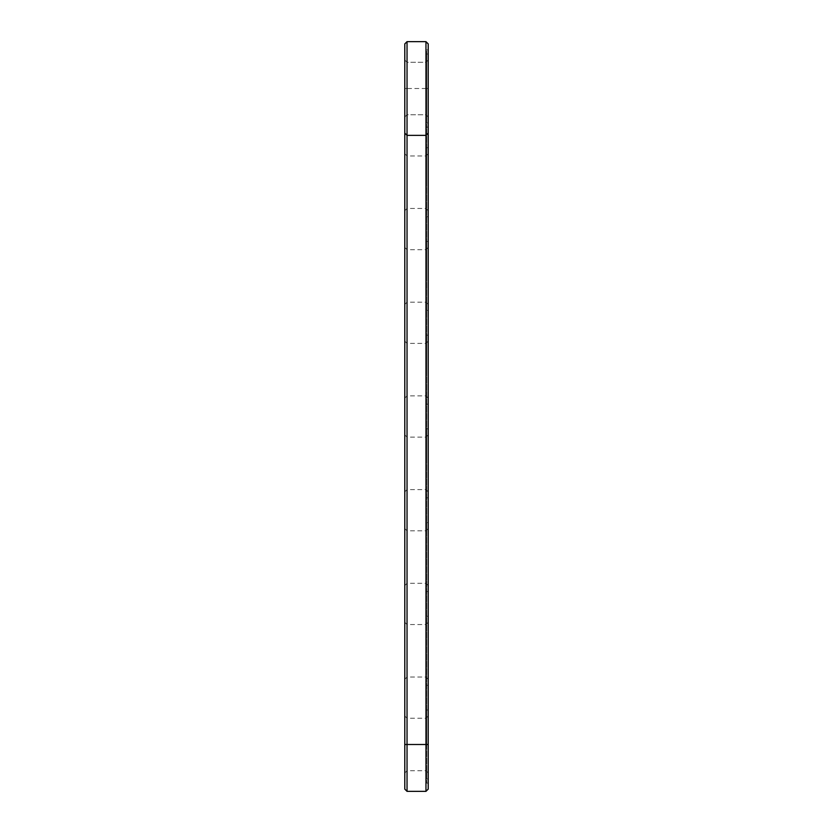 <?xml version="1.0" encoding="UTF-8"?>
<svg xmlns="http://www.w3.org/2000/svg" width="833" height="833" viewBox="0 0 833 833"><rect width="100%" height="100%" fill="white"/><g stroke="black" fill="none" stroke-linecap="round" stroke-linejoin="round"><path stroke-width="0.62" stroke-dasharray="4.17 3.12" d="M404.786 789.101L404.786 43.899L407.035 41.65L404.786 43.899M404.786 88.506L404.786 116.995L404.786 60.018L404.786 116.995L404.786 60.018L404.786 116.995L404.786 60.018L404.786 116.995L404.786 60.018L404.786 116.995L404.786 60.018L404.786 116.995L404.786 60.018L404.786 116.995L404.786 60.018L404.786 116.995L404.786 60.018L404.786 88.506L407.035 88.506L407.035 41.65L425.965 41.65L428.214 43.899L425.965 41.65L407.035 41.65M404.786 182.219L404.786 210.707L404.786 182.219M404.786 275.931L404.786 304.42L404.786 275.931M404.786 369.644L404.786 398.132L404.786 369.644M404.786 463.356L404.786 491.845L404.786 463.356M404.786 557.069L404.786 585.557L404.786 557.069M404.786 650.781L404.786 679.27L404.786 650.781M404.786 744.494L404.786 772.982L404.786 716.005L404.786 744.494L407.035 744.494L407.035 62.267L407.035 114.746L407.035 62.267L407.035 114.746L407.035 62.267L407.035 114.746L407.035 62.267L407.035 114.746L407.035 62.267L407.035 114.746L407.035 62.267L407.035 114.746L407.035 62.267L407.035 114.746L407.035 62.267L407.035 88.506L425.965 88.506L425.965 41.65M425.965 135.363L407.035 135.363L404.786 133.113M407.035 791.35L407.035 718.254L407.035 744.494L425.965 744.494L425.965 62.267L425.965 114.746L425.965 62.267L425.965 114.746L425.965 62.267L425.965 114.746L425.965 62.267L425.965 114.746L425.965 62.267L425.965 114.746L425.965 62.267L425.965 114.746L425.965 62.267L425.965 114.746L425.965 62.267L425.965 114.746L425.965 88.506L428.214 88.506L428.214 43.899M407.035 182.219L407.035 208.458L407.035 182.219M407.035 275.931L407.035 302.171L407.035 275.931M407.035 369.644L407.035 395.883L407.035 369.644M407.035 463.356L407.035 489.596L407.035 463.356M407.035 557.069L407.035 583.308L407.035 557.069M407.035 650.781L407.035 677.021L407.035 650.781M425.965 791.35L425.965 718.254L425.965 770.733L425.965 744.494L428.214 744.494L428.214 49.897L428.214 127.116L426.715 127.116L426.715 49.897L426.715 744.494L426.715 127.116L428.214 127.116L428.214 783.103L428.214 710.008L428.214 778.98L428.214 716.005L428.214 772.982L428.214 744.494L426.715 744.494L426.715 783.103L426.715 710.008L426.715 778.98L426.715 744.494L428.214 744.494L428.214 789.101M426.715 88.506L426.715 122.992L426.715 54.02L426.715 122.992L426.715 54.02L426.715 122.992L426.715 54.02L426.715 122.992L426.715 54.02L426.715 122.992L426.715 54.02L426.715 122.992L426.715 54.02L426.715 122.992L426.715 54.02L426.715 122.992L426.715 88.506L428.214 88.506L428.214 60.018L428.214 116.995L428.214 54.02L428.214 744.494M428.214 49.897L426.715 49.897L428.214 49.897M426.715 87.59L426.715 86.986L426.34 87.59M426.34 89.756L426.34 90.964L426.715 89.756M426.715 90.787L426.34 91.849L426.34 90.807M426.715 89.193L426.715 90.651L426.34 89.193M426.715 182.219L426.715 147.733L426.715 182.219M426.715 275.931L426.715 241.445L426.715 275.931M426.715 369.644L426.715 335.158L426.715 369.644M426.715 463.356L426.715 428.87L426.715 463.356M426.715 557.069L426.715 522.583L426.715 557.069M426.715 650.781L426.715 616.295L426.715 650.781M428.214 182.219L428.214 147.733L428.214 182.219M425.965 182.219L425.965 155.979L425.965 182.219M428.214 275.931L428.214 241.445L428.214 275.931M425.965 275.931L425.965 249.692L425.965 275.931M428.214 369.644L428.214 335.158L428.214 369.644M425.965 369.644L425.965 343.404L425.965 369.644M428.214 463.356L428.214 428.87L428.214 463.356M425.965 463.356L425.965 437.117L425.965 463.356M428.214 557.069L428.214 522.583L428.214 557.069M425.965 557.069L425.965 583.308L425.965 557.069M428.214 650.781L428.214 616.295L428.214 650.781M425.965 650.781L425.965 624.542L425.965 650.781M426.715 89.995L426.34 90.912L426.34 89.995M407.035 62.267L404.786 60.018L407.035 62.267L404.786 60.018L407.035 62.267L404.786 60.018L407.035 62.267L404.786 60.018L407.035 62.267L425.965 62.267L428.214 60.018L425.965 62.267L428.214 60.018L425.965 62.267L428.214 60.018L425.965 62.267L428.214 60.018L425.965 62.267L407.035 62.267M407.035 114.746L404.786 116.995L407.035 114.746L404.786 116.995L407.035 114.746L404.786 116.995L407.035 114.746L404.786 116.995L407.035 114.746L425.965 114.746L428.214 116.995L425.965 114.746L428.214 116.995L425.965 114.746L428.214 116.995L425.965 114.746L428.214 116.995L425.965 114.746L407.035 114.746M428.214 153.73L425.965 155.979L407.035 155.979L404.786 153.73M428.214 210.707L425.965 208.458L407.035 208.458L404.786 210.707M428.214 247.443L425.965 249.692L407.035 249.692L404.786 247.443M428.214 304.42L425.965 302.171L407.035 302.171L404.786 304.42M428.214 341.155L425.965 343.404L407.035 343.404L404.786 341.155M428.214 398.132L425.965 395.883L407.035 395.883L404.786 398.132M428.214 434.868L425.965 437.117L407.035 437.117L404.786 434.868M428.214 491.845L425.965 489.596L407.035 489.596L404.786 491.845M428.214 528.58L425.965 530.829L407.035 530.829L404.786 528.58M428.214 585.557L425.965 583.308L407.035 583.308L404.786 585.557M428.214 622.293L425.965 624.542L407.035 624.542L404.786 622.293M428.214 679.27L425.965 677.021L407.035 677.021L404.786 679.27M428.214 716.005L425.965 718.254L407.035 718.254L404.786 716.005M428.214 772.982L425.965 770.733L407.035 770.733L404.786 772.982M426.715 783.103L428.214 783.103M428.214 54.02L426.715 54.02L428.214 54.02M428.214 122.992L426.715 122.992L428.214 122.992M428.214 147.733L426.715 147.733M428.214 216.705L426.715 216.705M428.214 241.445L426.715 241.445M428.214 310.417L426.715 310.417M428.214 335.158L426.715 335.158M428.214 404.13L426.715 404.13M428.214 428.87L426.715 428.87M428.214 497.842L426.715 497.842M428.214 522.583L426.715 522.583M428.214 591.555L426.715 591.555M428.214 616.295L426.715 616.295M428.214 685.267L426.715 685.267M428.214 710.008L426.715 710.008M428.214 778.98L426.715 778.98"/><path stroke-width="1.25" d="M404.786 133.113L407.035 135.363L425.965 135.363L425.965 744.494L407.035 744.494L407.035 41.65L404.786 43.899L404.786 789.101L407.035 791.35L407.035 744.494L404.786 744.494M407.035 41.65L425.965 41.65L425.965 135.363L428.214 133.113L428.214 744.494L425.965 744.494L425.965 791.35L407.035 791.35M425.965 135.363L428.214 133.113L428.214 43.899L425.965 41.65M428.214 744.494L428.214 789.101L425.965 791.35"/></g></svg>
